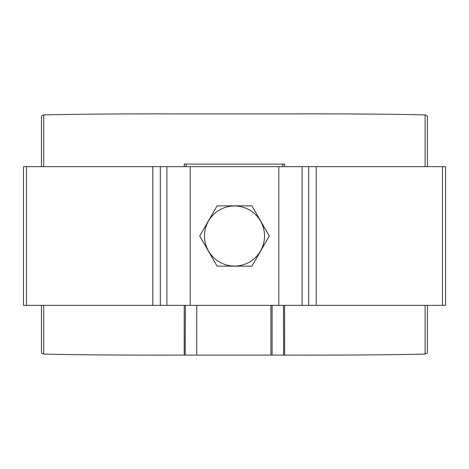 <?xml version="1.0" encoding="UTF-8"?>
<svg xmlns="http://www.w3.org/2000/svg" width="469" height="469" viewBox="0 0 469 469"><rect width="100%" height="100%" fill="white"/><g stroke="black" fill="none" stroke-linecap="round" stroke-linejoin="round"><path stroke-width="0.7" d="M217.094 266.158L251.906 266.158L263.625 245.862L269.312 236.007L251.906 205.856L217.094 205.856L211.402 215.711L199.688 236.007L217.094 266.158M262.945 245.627A30.028 30.028 0 0 1 219.486 262.013A30.028 30.028 0 0 1 211.947 216.186A30.028 30.028 0 0 1 262.945 245.627M26.51 166.665L23.45 166.665L23.45 305.354L26.51 305.354L26.51 166.665L445.55 166.665L445.55 305.354L26.51 305.354M41.46 116.013L41.46 166.665L41.46 116.013L43.74 114.905C78.077 114.108 123.294 113.774 179.398 113.903L289.437 113.903C345.547 113.774 390.771 114.108 425.102 114.905L427.382 116.013L427.382 166.665L427.382 116.013M184.229 164.097L184.229 166.665L184.241 164.097L284.613 164.097L284.613 166.665M284.619 305.354L284.619 355.092C342.757 355.232 389.587 354.892 425.102 354.083L427.382 352.975L427.382 305.354L427.382 352.975M185.39 305.354L185.191 355.097L184.241 355.092L184.241 305.354L184.229 355.092C126.108 355.232 79.279 354.892 43.74 354.083L41.46 352.975L41.46 305.354L41.46 352.975M186.134 166.665L186.134 164.097M282.707 166.665L282.707 164.097M283.452 305.354L283.651 355.097L185.191 355.097M284.607 305.354L284.607 355.097L283.651 355.097M196.734 305.354L196.734 355.097L196.734 305.354M272.108 355.097L272.108 305.354M442.49 166.665L442.49 305.354M316.2 166.665L316.2 305.354M308.69 166.665L308.69 305.354M302.112 166.665L302.112 305.354M278.815 166.665L278.815 305.354M152.8 166.665L152.8 305.354M160.31 305.354L160.31 166.665M166.888 305.354L166.888 166.665M190.185 305.354L190.185 166.665M425.102 114.905L425.102 166.665M425.102 305.354L425.102 354.083M43.74 114.905L43.74 166.665M43.74 305.354L43.74 354.083M284.601 164.097L284.601 166.665M270.9 305.354L270.9 355.092"/></g></svg>
